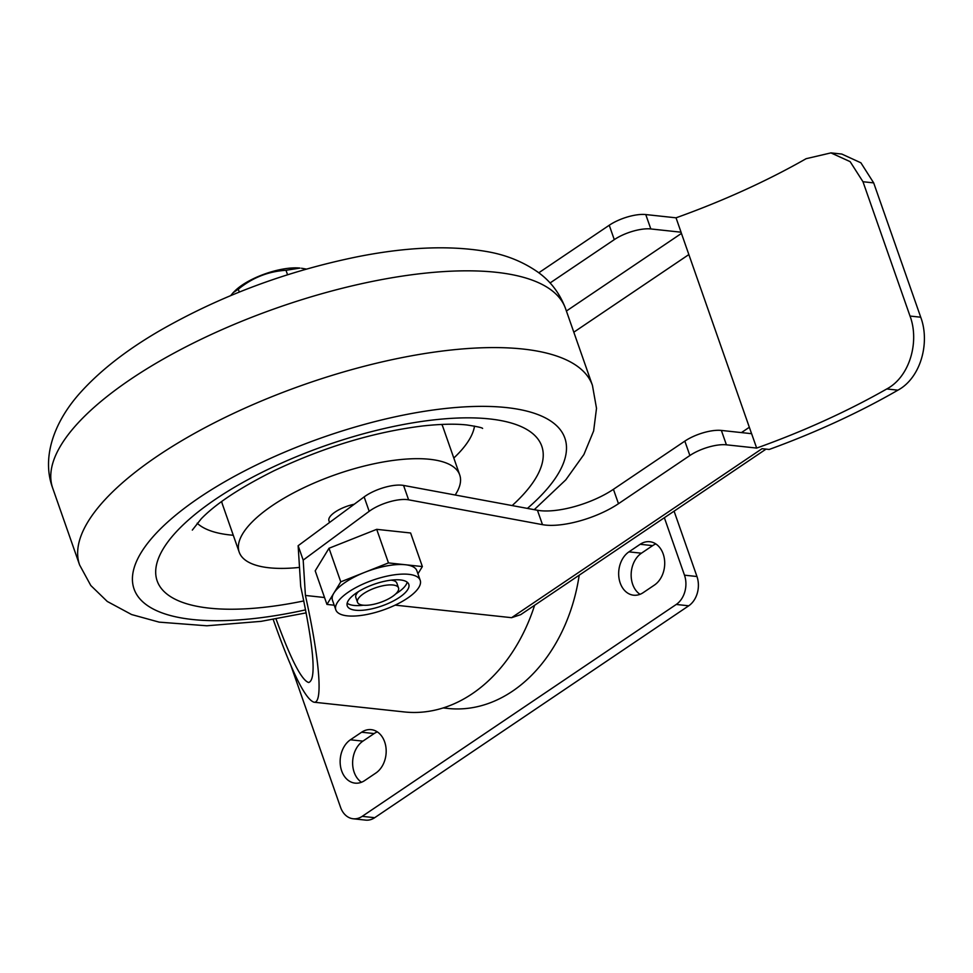 <?xml version="1.0" encoding="UTF-8"?>
<svg xmlns="http://www.w3.org/2000/svg" width="973" height="973" viewBox="0 0 973 973"><rect width="100%" height="100%" fill="white"/><g stroke="black" fill="none" stroke-linecap="round" stroke-linejoin="round"><path stroke-width="1.46" d="M329.567 522.489L328.947 520.725A21.734 7.687 -19.3 0 1 354.245 504.233M197.178 523.219A149.428 52.822 160.7 0 0 233.289 535.259M453.807 458.04A149.428 52.822 160.7 0 0 474.508 426.101M441.754 424.423A116.821 41.292 -19.3 0 1 442.922 426.952L459.718 474.933A116.821 41.292 160.7 0 0 429.835 459.305A116.821 41.292 160.7 0 0 301.885 488.665A116.821 41.292 160.7 0 0 239.2 552.153A116.821 41.292 160.7 0 0 299.514 567.405M239.2 552.153L222.403 504.184A116.821 41.292 -19.3 0 1 221.735 501.484M455.169 495.002A116.821 41.292 160.7 0 0 459.718 474.933M398.529 587.911A21.734 7.687 160.7 0 0 375.481 587.838A21.734 7.687 160.7 0 0 357.505 602.275A21.734 7.687 160.7 0 0 363.063 605.182A21.734 7.687 160.7 0 0 386.877 599.721A21.734 7.687 160.7 0 0 398.529 587.911L396.85 583.107A21.734 7.687 160.7 0 0 390.976 580.176M358.587 591.511A21.734 7.687 160.7 0 0 355.826 597.483L357.505 602.275M363.391 605.218A32.608 11.518 -19.3 0 1 353.904 605.425A32.608 11.518 -19.3 0 1 347.166 603.199M407.188 582.182A32.608 11.518 -19.3 0 1 395.768 593.871M355.583 610.229A32.608 11.518 -19.3 0 1 347.252 605.863A32.608 11.518 -19.3 0 1 374.216 584.214A32.608 11.518 -19.3 0 1 408.794 584.323A32.608 11.518 -19.3 0 1 391.292 602.032A32.608 11.518 -19.3 0 1 355.583 610.229M367.976 581.976A44.709 15.799 160.7 0 0 335.831 609.864A44.709 15.799 160.7 0 0 383.24 610.01A44.709 15.799 160.7 0 0 420.214 580.322A44.709 15.799 160.7 0 0 367.976 581.976M420.214 580.322L416.858 570.725A44.709 15.799 160.7 0 0 405.413 564.741A44.709 15.799 160.7 0 0 364.62 572.379A44.709 15.799 160.7 0 0 333.861 593.141A44.709 15.799 160.7 0 0 332.474 600.268L335.831 609.864M334.201 605.206L326.952 604.428L340.769 581.842L388.47 562.917L422.367 566.566L417.928 573.815M326.952 604.428L315.203 570.847L329.008 548.261L376.709 529.336L388.47 562.917M329.008 548.261L340.769 581.842M376.709 529.336L410.606 532.985L422.367 566.566M233.119 292.703L234.967 290.878A43.019 15.203 -19.3 0 1 300.025 268.086L286.001 270.287C268.28 271.394 252.372 277.706 238.288 289.212L233.119 292.703L230.735 295.573M306.41 269.083L301.508 268.244M239.297 292.07L238.288 289.212M751.582 433.69L681.027 232.219A321.868 113.768 160.7 0 0 681.064 232.206L676.028 217.818A321.868 113.768 160.7 0 0 806.118 158.696L830.93 152.895L850.134 161.64L862.978 181.732L910.023 316.055C919.57 341.401 909.913 376.685 886.756 388.969A321.868 113.768 -19.3 0 1 756.666 448.079L751.618 433.69L721.37 430.431L726.405 444.819L756.666 448.079M766.043 449.112L520.701 614.656L511.591 617.685L762.054 448.687L769.193 449.453A321.868 113.768 160.7 0 0 897.909 390.173C920.847 377.828 930.249 342.532 920.726 317.21L910.023 316.055M726.405 444.819A27.171 9.608 160.7 0 0 689.881 455.51L684.834 441.122A27.171 9.608 -19.3 0 1 721.37 430.431M276.028 618.962C290.805 659.28 301.679 680.455 308.66 682.499C316.566 679.957 313.914 647.945 300.706 586.476L298.139 545.719L364.145 496.911A27.171 9.608 -19.3 0 1 403.564 485.43L537.449 510.266A54.342 19.205 160.7 0 0 613.428 489.31L618.475 503.698L689.881 455.51M618.475 503.698A54.342 19.205 -19.3 0 1 542.484 524.654L537.449 510.266M403.564 485.43L408.611 499.818L542.484 524.654M408.611 499.818A27.171 9.608 160.7 0 0 369.181 511.311L364.145 496.911M324.532 597.519L305.413 595.452L303.187 560.107L369.181 511.311M511.591 617.685L395.147 605.133M862.978 181.732L873.681 182.888L860.898 162.807L841.84 154.075M538.787 272.781L609.244 225.249L614.279 239.638A27.171 9.608 -19.3 0 1 650.815 228.947L681.064 232.206M650.815 228.947L645.768 214.559A27.171 9.608 160.7 0 0 609.244 225.249M645.768 214.559L676.028 217.818M873.681 182.888L920.726 317.21M287.558 274.763L286.001 270.287M550.073 282.961L614.279 239.638M305.413 595.452C319.643 659.463 323.206 703.868 313.975 702.202L404.342 711.944A163.014 122.416 -83.8 0 0 534.615 605.267M613.428 489.31L684.834 441.122M313.975 702.202C305.254 699.307 291.657 671.723 273.206 619.448M298.139 545.719L303.187 560.107M674.082 511.166L696.96 576.515L684.481 575.177A21.734 16.322 96.2 0 1 676.247 604.452L362.199 816.347A21.734 16.322 96.2 0 1 353.15 818.767A21.734 16.322 96.2 0 1 340.526 807.249L291.073 666.019M676.247 604.452L688.726 605.802A21.734 16.322 -83.8 0 0 696.96 576.515M688.726 605.802L374.69 817.697L362.199 816.347M353.15 818.767L365.641 820.117A21.734 16.322 -83.8 0 0 374.69 817.697M377.317 731.878A23.097 17.344 -83.8 0 0 374.119 733.569L362.905 741.134A23.097 17.344 -83.8 0 0 352.64 761.908A23.097 17.344 -83.8 0 0 361.494 782.256M655.838 543.943A23.097 17.344 -83.8 0 0 652.64 545.634L641.426 553.199A23.097 17.344 -83.8 0 0 631.161 573.973A23.097 17.344 -83.8 0 0 640.015 594.321M664.364 517.721L684.481 575.177M361.628 732.219A23.097 17.344 96.2 0 1 371.248 729.653A23.097 17.344 96.2 0 1 386.013 747.994A23.097 17.344 96.2 0 1 375.906 773L364.693 780.565A23.097 17.344 96.2 0 1 355.084 783.131A23.097 17.344 96.2 0 1 340.307 764.79A23.097 17.344 96.2 0 1 350.414 739.784L361.628 732.219L374.119 733.569M654.44 585.065L643.214 592.63A23.097 17.344 96.2 0 1 633.605 595.208A23.097 17.344 96.2 0 1 618.828 576.855A23.097 17.344 96.2 0 1 628.935 551.861L640.149 544.284A23.097 17.344 96.2 0 1 649.769 541.718A23.097 17.344 96.2 0 1 664.547 560.059A23.097 17.344 96.2 0 1 654.44 585.065M579.203 575.189A154.865 116.298 96.2 0 1 448.03 708.453L443.226 707.943M512.163 505.571A203.758 72.026 160.7 0 0 489.662 418.937A203.758 72.026 160.7 0 0 181.623 526.344A203.758 72.026 160.7 0 0 303.807 600.925M305.607 609.852A228.217 80.662 -19.3 0 1 144.77 547.118A228.217 80.662 -19.3 0 1 448.565 408.161A228.217 80.662 -19.3 0 1 527.402 508.393M79.604 564.96L52.724 488.203A271.686 96.035 -19.3 0 1 277.402 307.772A271.686 96.035 -19.3 0 1 565.556 308.611L592.435 385.369A271.686 96.035 160.7 0 0 304.281 384.53A271.686 96.035 160.7 0 0 79.604 564.96L90.805 585.515L107.261 601.448L131.598 614.547L159.158 622.136L206.811 625.785L261.117 621.346L306.191 612.868M886.756 388.969L897.909 390.173M749.332 427.269L741.438 432.596M573.815 332.194L688.848 254.573M681.441 233.411L566.395 311.019M641.426 553.199L628.935 551.861M652.64 545.634L640.149 544.284M362.905 741.134L350.414 739.784M192.313 530.09L201.265 518.767C215.751 503.795 239.917 487.826 273.766 470.883C324.447 446.887 374.301 431.89 423.328 425.894C441.195 423.997 455.765 423.705 467.04 424.994C477.22 426.575 482.401 427.731 482.608 428.436M534.25 509.67L565.799 479.847L583.909 454.513L593.639 430.942L596.51 408.319L592.435 385.369M52.724 488.203C41.851 459.147 52.53 424.204 79.227 393.883C99.124 371.431 125.858 350.426 159.402 330.893C220.056 296.047 286.026 271.345 357.334 256.787C406.58 246.984 449.538 245.22 486.184 251.46C505.705 254.707 523.036 261.664 538.203 272.343C550.779 281.416 559.901 293.505 565.556 308.611M830.93 152.883L841.84 154.062"/></g></svg>
